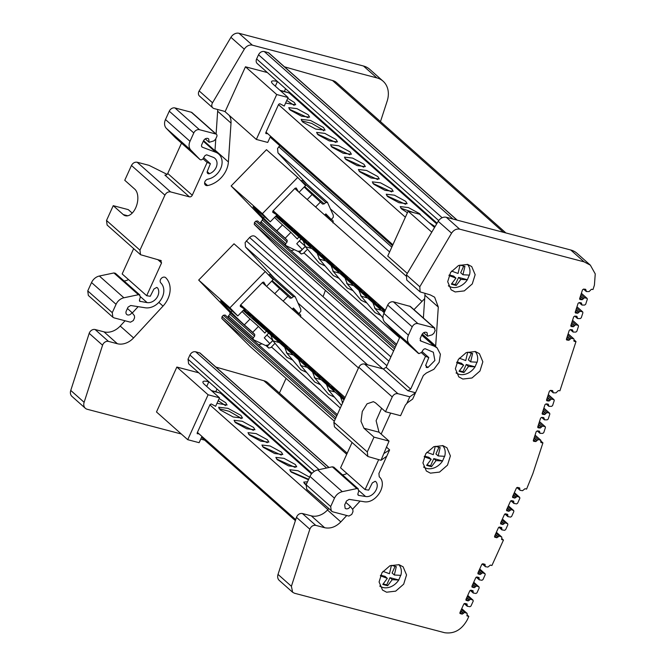 <?xml version="1.0" encoding="UTF-8"?>
<svg xmlns="http://www.w3.org/2000/svg" width="666" height="666" viewBox="0 0 666 666"><rect width="100%" height="100%" fill="white"/><g stroke="black" fill="none" stroke-linecap="round" stroke-linejoin="round"><path stroke-width="1" d="M199.167 90.917L212.537 102.789A4.779 3.73 131.6 0 0 212.837 107.909L199.467 96.037A4.779 3.73 131.6 0 1 199.167 90.917L230.927 37.329A7.168 5.603 -48.4 0 1 239.019 33.3L363.461 66.009A23.884 18.665 -48.4 0 1 369.713 69.314L383.092 81.185A23.884 18.665 -48.4 0 1 387.137 101.19L380.469 121.603M181.319 433.999L87.229 409.274A7.168 5.603 -48.4 0 1 85.348 408.283L71.978 396.412A7.168 5.603 -48.4 0 1 70.754 390.434L89.194 333.341A4.779 3.73 131.6 0 1 95.096 329.52L104.004 331.859A16.717 13.062 131.6 0 0 120.205 326.049L125.075 320.779M132.293 312.987L138.137 306.66M214.976 150.732A22.453 17.549 131.6 0 0 215.026 150.1L215.792 138.761M216.109 134.024L217.649 111.222A16.717 13.062 131.6 0 0 217.665 109.507M138.42 294.713L139.927 295.055L115.409 273.293L113.903 272.952L138.42 294.713L123.884 297.785A9.557 7.468 131.6 0 0 116.059 304.312L112.263 312.67L112.862 317.224L114.111 317.89L130.478 322.194L133.317 320.571L134.557 317.849L134.449 315.776L131.926 312.512A3.58 2.797 -48.4 0 1 126.723 314.444A3.58 2.797 -48.4 0 1 126.282 311.03L128.038 307.151L130.711 305.494L145.23 307.775A15.285 11.946 131.6 0 0 161.147 299.384A15.285 11.946 131.6 0 0 160.847 282.942A3.58 2.797 -48.4 0 1 160.856 278.962A3.58 2.797 -48.4 0 1 164.752 277.181A3.58 2.797 -48.4 0 1 165.692 277.672A3.58 2.797 -48.4 0 1 165.784 277.764A22.453 17.549 -48.4 0 1 163.02 306.094L133.575 337.912A16.717 13.062 -48.4 0 1 117.374 343.731L108.475 341.392A4.779 3.73 131.6 0 0 102.564 345.213L89.194 333.341M85.348 408.283A7.168 5.603 -48.4 0 1 84.124 402.306L102.564 345.213M200.749 439.11L204.67 440.143M279.412 393.057L286.064 378.388M325.366 290.359A95.529 74.659 -48.4 0 1 323.035 296.67M212.537 102.789L244.305 49.201A7.168 5.603 -48.4 0 1 252.389 45.171L376.839 77.88A23.884 18.665 -48.4 0 1 383.092 81.185M212.837 107.909A4.779 3.73 131.6 0 0 214.086 108.566L223.002 110.914A16.717 13.062 -48.4 0 1 225.1 111.697M270.562 136.189L267.724 142.432L256.327 139.435L225.091 111.705L245.463 66.791L267.374 72.552M293.989 97.219L295.496 97.619M457.209 220.146L268.639 52.772L264.227 51.515C261.821 51.165 259.923 52.248 258.525 54.77L256.626 58.958A4.795 3.746 131.6 0 0 257.218 63.536L437.087 223.193M284.449 66.808L332.476 80.494A14.377 11.239 -48.4 0 1 336.463 82.542L505.91 232.95M229.187 115.343A16.717 13.062 -48.4 0 1 231.019 123.093L217.649 111.222M215.026 150.1L228.396 161.963L231.019 123.093M228.396 161.963A22.453 17.549 -48.4 0 1 207.609 185.556A3.58 2.797 -48.4 0 1 205.386 185.04A3.58 2.797 -48.4 0 1 204.912 181.693A3.58 2.797 -48.4 0 1 207.925 179.162A15.285 11.946 131.6 0 0 220.771 168.356A15.285 11.946 131.6 0 0 218.739 154.071A15.285 11.946 131.6 0 0 215.759 152.281L202.489 147.261A2.389 1.865 -48.4 0 1 202.023 146.986A2.389 1.865 -48.4 0 1 201.723 144.705L203.488 140.826C204.529 138.953 205.952 138.145 207.75 138.395L208.683 138.894L209.132 142.308L205.236 138.853M216.467 134.341L191.95 112.579A2.389 1.865 131.6 0 0 191.325 112.246L174.958 107.942A4.779 3.73 131.6 0 0 169.272 111.189L193.789 132.95A4.779 3.73 -48.4 0 1 199.475 129.704L215.842 134.008A2.389 1.865 -48.4 0 1 216.467 134.341A2.389 1.865 -48.4 0 1 216.766 136.622L215.534 139.344L213.761 140.926L209.132 142.308M193.789 132.95L190.001 141.309A9.557 7.468 131.6 0 0 190.867 150.125L199.808 159.365A2.389 1.865 -48.4 0 0 199.892 159.44L175.374 137.679A2.389 1.865 131.6 0 0 175.458 137.754M192.258 195.23A2.389 1.865 -48.4 0 1 189.419 196.853L164.902 175.091A2.389 1.865 131.6 0 0 167.74 173.468L192.258 195.23L207.126 162.462L210.389 163.694L207.401 171.129A2.389 1.865 -48.4 0 0 207.7 173.41A2.389 1.865 -48.4 0 0 209.515 173.668A9.557 7.468 -48.4 0 0 216.467 166.608A9.557 7.468 -48.4 0 0 214.935 158.358A9.557 7.468 -48.4 0 0 213.07 157.243L206.718 154.837A1.432 1.124 -48.4 0 0 206.626 154.812L205.036 155.569L203.163 158.508A2.389 1.865 -48.4 0 1 199.892 159.44M189.419 196.853L170.588 191.908C168.19 191.558 166.292 192.641 164.902 195.146L139.952 250.158L140.543 254.712L107.109 225.041L106.518 220.479L139.952 250.158M161.247 260.656L140.543 254.712M160.623 260.331L161.547 262.937L146.678 295.712L150.25 296.27L153.929 289.019L156.768 287.396L157.642 288.012A9.557 7.468 -48.4 0 1 156.66 297.993A9.557 7.468 -48.4 0 1 147.128 302.614L139.677 301.273M139.435 300.849L140.185 301.515L139.452 300.158L140.359 296.953L139.302 294.722M393.598 350.924L282.867 252.63A14.377 11.239 -48.4 0 1 282.526 252.314L254.27 224.392L254.479 222.544L255.819 221.17L396.012 345.612M257.584 220.937L396.595 344.322L257.584 220.937L255.819 221.17M290.992 250.583A9.582 7.492 131.6 0 0 294.355 249.65M260.731 222.119L260.905 223.493L285.822 245.563L285.439 244.056L287.063 242.041L262.354 220.105L260.731 222.119M262.354 220.105L262.487 218.365L231.135 185.964L266.475 149.692L297.719 177.422L305.586 185.556L299.034 192.283M327.389 202.289L302.714 180.386L300.899 180.719M306.751 183.966L277.955 152.855L277.564 148.476L279.803 145.679M250.066 346.42L334.324 421.212L250.416 346.736A14.377 11.239 -48.4 0 1 250.066 346.42L221.82 318.498L222.028 316.65L223.36 315.276L336.73 415.909M225.133 315.043L337.321 414.618L225.133 315.043L223.36 315.276M258.541 344.688A9.582 7.492 131.6 0 0 261.896 343.756M228.272 316.225L228.455 317.599L253.371 339.668L252.988 338.161L254.612 336.147L229.903 314.21L228.272 316.225M229.903 314.21L230.036 312.471L198.684 280.07L234.024 243.798L265.259 271.528L273.135 279.662L266.575 286.388M292.249 309.174L293.406 307.983L298.851 313.619L300.874 311.28L300.774 309.199L295.196 296.736L270.263 274.492L268.448 274.825M274.3 278.072L245.504 246.961L245.113 242.582L249.584 237.496C251.765 235.573 253.746 235.331 255.528 236.763L390.892 356.901M201.956 436.438L199.126 442.69L187.729 439.693L156.485 411.963L176.856 367.049L198.768 372.802M225.383 397.477L226.898 397.868M329.021 467.515L200.033 353.03L195.621 351.765C193.215 351.415 191.317 352.505 189.918 355.02L188.02 359.215L188.62 363.786L312.013 473.318M215.851 367.058L263.869 380.744A14.377 11.239 -48.4 0 1 267.857 382.792L347.202 453.221M274.55 217.416A13.237 0.491 -135.7 0 0 282.501 224.908L290.892 232.359L285.19 238.22L287.204 240.301L287.063 242.041M324.7 215.068L325.857 213.878L331.302 219.514L333.333 217.174L333.233 215.093L327.431 202.322M330.669 220.371L331.651 219.364L333.216 221.129L332.958 222.91M242.091 311.522A13.237 0.491 -135.7 0 0 250.041 319.014L258.441 326.465L252.73 332.326L254.745 334.407L254.612 336.147M298.218 314.477L299.2 313.47L300.757 315.234L300.508 317.016M295.196 296.736L293.331 296.603L291.775 298.002L290.135 298.177M271.72 281.11A13.237 0.491 -135.7 0 0 279.67 288.603L290.085 298.135M288.07 296.054L283.15 301.107M298.851 313.619L292.99 308.416M266.042 285.922L263.761 282.093M240.293 305.303L244.514 309.041L240.293 306.418L240.409 305.161L262.662 282.317L263.819 282.143M244.514 309.041L237.795 315.934L229.92 307.8L265.259 271.528M252.73 332.326L244.339 324.875A13.237 0.491 44.3 0 1 230.952 311.946L223.893 304.645A13.237 0.491 44.3 0 1 220.588 300.89A13.237 0.491 44.3 0 1 222.869 302.689L237.795 315.934M253.371 339.668L265.451 345.454L268.306 344.963L269.747 343.49L264.302 337.853L268.648 333.083M266.358 331.044L264.852 333.092L258.441 326.465M345.08 397.51L240.701 304.861M358.483 367.965L262.346 282.642M344.239 399.35L331.485 386.447L344.547 398.676M332.009 388.528C325.458 382.767 312.279 369.147 319.53 375.632C326.082 381.393 339.26 395.013 332.009 388.528L333.982 390.076M317.557 374.076L319.53 375.632M318.082 376.157C311.53 370.404 298.351 356.785 305.602 363.27C312.146 369.031 325.333 382.65 318.082 376.157L320.055 377.714M303.638 361.713L305.602 363.27M243.148 310.448L343.972 399.941M291.675 350.907C298.218 356.668 311.397 370.288 304.146 363.794C297.602 358.033 284.424 344.414 291.675 350.907L289.702 349.342M306.119 365.351L304.146 363.794M277.747 338.544C284.29 344.297 297.469 357.917 290.218 351.432C283.674 345.671 270.496 332.051 277.747 338.544L275.774 336.979M292.191 352.988L290.218 351.432M262.904 325.233C270.404 331.835 285.506 347.444 277.198 340.01C269.697 333.408 254.595 317.799 262.904 325.233L260.647 323.451M279.462 341.791L277.198 340.01M249.883 313.811C256.435 319.572 269.613 333.191 262.362 326.706C255.811 320.945 242.632 307.326 249.883 313.811L247.919 312.254M264.335 328.255L262.362 326.706M244.247 309.315L250.408 315.892L243.664 309.906M275.041 343.315L270.97 347.477L268.781 348.06L267.224 346.295L272.76 340.609M299.167 313.436L298.185 314.444M272.727 340.576L267.191 346.262L266.658 345.796M266.209 345.779L268.831 348.11L266.217 345.779M334.465 397.144L328.671 394.405M320.529 384.781L314.743 382.043M306.601 372.419L300.816 369.68M292.674 360.056L286.88 357.309M279.395 342.624L273.052 340.859L270.746 334.948M293.323 354.986L286.979 353.221L284.682 347.311M307.251 367.349L300.907 365.584L298.609 359.673M321.187 379.712L314.835 377.947L312.537 372.036M335.115 392.074L328.771 390.318L326.465 384.399M342.724 402.705L340.393 396.77M327.655 202.631L325.782 202.497L324.225 203.896L322.585 204.071M304.179 187.004A13.237 0.491 -135.7 0 0 312.129 194.497L322.535 204.029M320.521 201.948L315.609 206.993M331.302 219.514L325.441 214.31M298.501 191.808L296.212 187.987M272.744 211.197L276.964 214.935L272.744 212.312L272.86 211.055L295.113 188.212L296.278 188.037M276.964 214.935L270.246 221.828L262.379 213.694L297.719 177.422M285.19 238.22L276.79 230.769A13.237 0.491 44.3 0 1 263.411 217.84L256.352 210.539A13.237 0.491 44.3 0 1 253.038 206.785A13.237 0.491 44.3 0 1 255.319 208.583L270.246 221.828M285.822 245.563L297.91 251.348L300.766 250.857L302.206 249.384L296.753 243.748L301.107 238.977M298.809 236.938L297.302 238.986L290.892 232.359M385.306 310.306L273.152 210.756M421.978 301.415L294.805 188.528M384.607 311.855L377.872 304.703L384.973 311.039M378.388 306.785C371.844 301.024 358.666 287.404 365.917 293.889C372.46 299.65 385.639 313.27 378.388 306.785L380.369 308.341M363.944 292.341L365.917 293.889M364.46 294.422C357.917 288.661 344.738 275.041 351.989 281.527C358.533 287.287 371.711 300.907 364.46 294.422L366.442 295.97M350.016 279.97L351.989 281.527M350.532 282.051C343.989 276.298 330.802 262.679 338.053 269.164C344.605 274.925 357.784 288.545 350.532 282.051L352.514 283.599M336.08 267.607L338.053 269.164M275.599 216.333L384.207 312.737M324.126 256.801C330.677 262.562 343.856 276.182 336.605 269.688C330.053 263.927 316.874 250.308 324.126 256.801L322.161 255.236M338.578 271.245L336.605 269.688M310.198 244.439C316.741 250.191 329.928 263.811 322.669 257.326C316.125 251.565 302.947 237.945 310.198 244.439L308.233 242.874M324.65 258.883L322.669 257.326M296.27 232.068C302.814 237.829 315.992 251.448 308.741 244.963C302.197 239.202 289.019 225.583 296.27 232.068L294.297 230.511M310.714 246.512L308.741 244.963M281.427 218.764C288.927 225.366 304.029 240.975 295.721 233.541C288.22 226.94 273.118 211.33 281.427 218.764L279.171 216.983M297.985 235.314L295.721 233.541M276.698 215.21L282.859 221.786L276.124 215.801M424.692 298.634L413.961 309.64M307.492 249.209L303.421 253.371L301.232 253.954L299.675 252.189L305.211 246.503M331.626 219.33L330.636 220.338M305.186 246.47L299.642 252.156L299.117 251.69M301.282 254.004L298.668 251.673L301.282 254.004M380.844 315.401L375.058 312.662M366.916 303.038L361.13 300.299M352.988 290.676L347.194 287.937M339.061 278.313L333.266 275.574M325.125 265.95L319.33 263.203M311.846 248.51L305.503 246.753L303.205 240.842M325.774 260.881L319.43 259.116L317.133 253.205M339.71 273.243L333.366 271.478L331.06 265.567M353.638 285.606L347.294 283.841L344.988 277.93M367.565 297.968L361.222 296.212L358.916 290.293M381.493 310.331L375.149 308.574L372.852 302.664M263.869 380.744L346.711 454.287M233.242 404.453L234.757 404.853M311.505 473.917L220.829 393.431M295.712 519.655L197.419 432.409M327.863 509.598L209.898 404.895M219.339 392.857L211.696 390.85M309.607 477.189L297.977 470.72L289.785 469.746L291.192 472.111L308.441 479.761M216.983 403.313L227.081 405.036L225.674 402.672L219.139 398.568M240.925 415.384L228.005 408.35L218.615 407.234L220.221 409.94L233.142 416.974L242.532 418.09L240.925 415.384M253.538 427.397L242.257 421.262L234.066 420.288L235.473 422.652L246.745 428.787L254.945 429.761L253.538 427.397M249.4 435.015L260.672 441.15L268.873 442.124L267.466 439.768L256.185 433.624L247.993 432.659L249.4 435.015M263.328 447.377L274.608 453.521L282.8 454.487L281.393 452.131L270.121 445.995L261.921 445.021L263.328 447.377M295.321 464.493L284.049 458.358L275.849 457.384L277.264 459.748L288.536 465.884L296.728 466.858L295.321 464.493M307.517 481.801L303.713 482.109L305.994 485.189M308.649 479.304L290.376 471.295M225.533 405.602L218.182 400.682M241.134 418.731L239.96 417.499L229.221 411.322L219.056 408.708M253.388 430.336L234.657 421.836M267.324 442.699L248.585 434.199M281.252 455.061L262.512 446.561M295.18 467.424L276.44 458.924M306.56 483.916L304.304 483.658M197.153 433.524L199.209 433.999M187.729 439.693L208.1 394.78L219.497 397.777L215.626 406.31L211.222 403.954L210.031 404.595L197.203 432.875L197.319 433.799M219.497 397.777L204.57 384.523A13.237 3.039 -155.6 0 1 202.947 381.793A13.237 3.039 -155.6 0 1 208.824 381.785L208.908 381.801M223.093 394.389A13.237 3.039 24.4 0 0 215.751 391.725L211.388 390.576M248.759 418.223L249.134 417.515M251.099 420.296L251.49 419.597M261.846 428.796L261.563 429.587M275.774 441.158L275.491 441.949M265.026 432.659L265.418 431.968M306.81 469.755L307.209 469.055M292.882 457.392L293.273 456.693M303.638 465.892L303.355 466.683M278.954 445.03L279.345 444.33M289.71 453.521L289.419 454.32M222.86 394.289L235.323 405.353M176.856 367.049L208.1 394.78M298.035 303.072L367.624 364.843M198.684 280.07L229.92 307.8M330.486 208.958L405.944 275.94M231.135 185.964L262.379 213.694M406.435 274.892L419.805 286.763L420.104 291.883L406.735 280.02L406.435 274.892L438.203 221.312A7.168 5.603 -48.4 0 1 446.287 217.282L570.737 249.991A23.884 18.665 -48.4 0 1 576.989 253.296L590.359 265.168L595.246 273.909L594.413 285.165L592.998 289.494L591.391 289.31L589.085 291.566L586.58 291.55L584.382 289.169M467.033 615.917L468.814 616.433L467.324 619.721C461.763 629.77 454.187 634.099 444.588 632.7L294.497 593.248L292.624 592.257L279.245 580.394A7.168 5.603 -48.4 0 1 278.022 574.417L296.462 517.324C297.719 514.452 299.692 513.178 302.372 513.503L311.272 515.842A16.717 13.062 131.6 0 0 327.472 510.023L328.638 508.766M306.16 484.781L309.956 476.423L334.474 498.185L330.677 506.543L306.16 484.781L306.76 489.335L332.525 511.763L348.892 516.067L351.731 514.443L352.972 511.721L352.855 509.64L350.341 506.385L345.829 502.38M309.956 476.423A9.557 7.468 -48.4 0 1 317.782 469.896L332.317 466.816L356.826 488.578L342.299 491.658L317.782 469.896M378.663 459.673L365.093 489.577L368.664 490.143L372.336 482.883L375.183 481.268L376.057 481.884C380.236 487.329 372.527 498.043 365.542 496.478L358.499 495.371L357.858 494.022L358.774 490.825L357.717 488.594L358.341 488.927L333.824 467.157L332.317 466.816M342.432 474.808A9.557 7.468 131.6 0 0 346.911 473.443M365.093 489.577L340.576 467.823L352.073 442.474M383.316 368.964L364.485 364.011C362.088 363.669 360.189 364.752 358.799 367.257L333.849 422.269L334.44 426.823L367.873 456.501L381.01 460.289L389.044 441.092L373.992 437.137L363.961 428.238L360.997 421.328L362.287 411.471L367.066 403.812L373.368 401.673L375.491 402.83L385.514 411.738L400.566 415.692L405.369 405.111L407.434 402.797L412.654 399.084L415.526 392.749L407.825 390.726L383.316 368.964L386.155 367.341L399.916 336.996M384.765 322.236L409.282 343.989L418.931 353.646L393.706 331.477L384.765 322.236A9.557 7.468 -48.4 0 1 383.899 313.42L387.687 305.061L412.204 326.823L408.416 335.173L383.899 313.42M420.104 340.426L420.904 341.134L420.138 338.578L421.903 334.698C422.943 332.825 424.367 332.018 426.157 332.267L427.097 332.759L427.547 336.18L432.176 334.798L433.941 333.208L435.181 330.494L434.257 327.88L434.881 328.213L410.364 306.452L393.373 301.815C390.975 301.473 389.077 302.555 387.687 305.061M422.244 334.715A22.453 17.549 131.6 0 0 422.294 334.074L422.302 333.991M423.385 318.007L424.916 295.205A16.717 13.062 131.6 0 0 424.941 293.49M418.931 353.646L421.578 352.381L423.451 349.442L425.041 348.684L433.341 352.231L434.881 360.481L427.93 367.54L426.107 367.282M350.341 506.385C349.3 508.266 347.877 509.074 346.07 508.816L345.138 508.316L344.688 504.895L346.453 501.023L349.126 499.358L363.644 501.648C375.791 504.395 388.261 484.565 379.254 476.814L378.904 473.484L389.61 449.891L386.363 447.011M466.874 615.675L467.291 616.05L467.099 613.411L461.738 608.649M461.713 608.691L466.916 613.303L464.718 612.487L461.347 609.498M460.805 610.705L463.519 613.12L464.718 612.487M463.519 613.12L462.221 614.144L460.056 613.519M460.306 613.652L459.94 612.612L463.811 604.07L464.943 603.421L467.107 604.037M466.858 603.904L467.074 605.294L464.96 603.421M467.715 595.454L472.91 600.074L473.226 601.098L470.97 606.052L469.913 606.718L467.191 606.21L464.227 603.579M467.44 606.343L467.074 605.294M466.799 597.477L469.522 599.891L470.662 599.242L473.101 600.183L467.732 595.421M469.522 599.891L468.223 600.915L466.058 600.291M465.892 600.058L466.308 600.424L465.942 599.383L469.813 590.834L470.945 590.184L473.11 590.809M472.86 590.675L473.068 592.066L470.954 590.193M473.709 582.25L478.904 586.863L479.212 587.887L476.973 592.823L475.907 593.489L473.193 592.981L470.221 590.351M473.443 593.115L473.068 592.066M472.793 584.265L475.516 586.679L476.648 586.03L479.095 586.979M475.516 586.679L474.217 587.703L472.044 587.079M471.886 586.846L472.302 587.212L471.928 586.172L475.807 577.63L476.939 576.981L479.104 577.597M478.854 577.464L479.062 578.862L476.948 576.981M479.703 569.039L484.898 573.651L485.206 574.675L482.967 579.611L481.901 580.277L479.179 579.77L476.215 577.139M479.428 579.903L479.062 578.862M478.787 571.053L481.51 573.476L482.642 572.827L485.089 573.767L479.72 568.997M481.51 573.476L480.203 574.492L478.038 573.876M478.288 574.009L477.922 572.96L481.793 564.418L482.925 563.769L485.098 564.385M484.848 564.26L485.056 565.65L482.942 563.769M501.681 539.527L503.463 540.051L491.924 565.492L490.401 565.076L487.895 567.066L485.497 566.708L482.209 563.927M485.422 566.691L485.056 565.65M501.931 539.66L501.756 537.029L496.386 532.267M496.37 532.3L501.565 536.913L499.367 536.105L495.995 533.116M495.454 534.323L498.176 536.738L499.367 536.105M498.176 536.738L496.869 537.753L494.705 537.137M494.547 536.896L494.963 537.271L494.588 536.222L498.459 527.68L499.592 527.031L501.764 527.655M501.515 527.522L501.723 528.912L499.608 527.031M502.364 519.072L507.567 523.684L507.875 524.708L505.627 529.67L504.562 530.327L501.839 529.828L498.876 527.189M502.089 529.961L501.723 528.912M501.448 521.087L504.17 523.509L505.311 522.86L507.75 523.801L502.389 519.03M504.17 523.509L502.872 524.525L500.707 523.909M500.541 523.667L500.965 524.042L500.591 522.993L504.462 514.452L505.594 513.802L507.758 514.418M507.509 514.294L507.725 515.684L505.602 513.802M508.358 505.86L513.553 510.472L513.861 511.505L511.621 516.441L510.564 517.099L507.842 516.591L504.878 513.961M508.091 516.724L507.725 515.684M507.442 507.883L510.164 510.298L511.305 509.648L513.744 510.589L508.374 505.827M510.164 510.298L508.866 511.322L506.701 510.697M506.535 510.456L506.951 510.83L506.576 509.781L510.456 501.24L511.588 500.591L513.752 501.215M513.503 501.082L513.711 502.472L511.596 500.599M514.352 492.657L519.547 497.269L519.855 498.293L517.615 503.23L516.55 503.896L513.836 503.388L510.864 500.749M514.085 503.521L513.711 502.472M513.436 494.672L516.158 497.086L517.291 496.436L519.738 497.377L514.368 492.615M516.158 497.086L514.86 498.11L512.687 497.485M512.529 497.252L512.945 497.619L512.57 496.578L516.441 488.036L517.574 487.379L519.746 488.003M519.497 487.87L519.705 489.26L517.59 487.387M541.2 442.665L540.792 441.733L541.2 442.665L542.923 442.848L532.858 473.651L526.573 489.102L525.058 488.694L522.544 490.684L520.146 490.326L516.858 487.545M520.071 490.309L519.705 489.26M540.792 441.733L540.567 440.101L541.017 441.042M535.039 435.198L540.567 440.101L538.211 439.635L534.632 436.446M534.174 437.828L537.071 440.401L538.211 439.635M537.071 440.401L535.872 441.558L533.749 441.342L533.333 440.409L536.188 431.676L537.262 430.894L539.285 431.102L539.685 432.409L538.078 430.977M533.749 441.342L533.333 440.409M539.285 431.102L539.801 432.051L538.661 431.035M540.093 433.341L539.685 432.409L540.276 433.358L542.773 433.375L543.781 432.592L545.429 427.522L544.979 426.581L545.429 427.522M539.452 421.678L544.979 426.581L542.632 426.107L539.044 422.927M538.594 424.309L541.491 426.881L542.632 426.107M541.491 426.881L540.293 428.038L538.161 427.822L537.753 426.889L540.601 418.156L541.674 417.374L543.697 417.582L544.097 418.889L542.49 417.457M538.161 427.822L537.753 426.889M543.697 417.582L544.214 418.531L543.073 417.515M544.513 419.821L544.097 418.889L544.688 419.838L547.186 419.855L548.193 419.072L549.841 414.027L549.392 413.087L549.841 414.027M543.856 408.175L549.392 413.087L547.036 412.612L543.448 409.423M542.998 410.814L545.895 413.378L547.036 412.612M545.895 413.378L544.696 414.543L542.574 414.319L542.157 413.386L545.004 404.653L546.078 403.879L548.11 404.079L548.501 405.386L546.894 403.962M542.574 414.319L542.157 413.386M548.11 404.079L548.618 405.028L547.477 404.021M548.917 406.318L548.501 405.386L549.092 406.343L551.598 406.352L552.597 405.569L554.245 400.524L553.796 399.583L554.245 400.524M548.268 394.68L553.796 399.583L551.448 399.109L547.86 395.929M547.402 397.311L550.299 399.883L551.448 399.109M550.299 399.883L549.109 401.04L546.977 400.824L546.561 399.891L549.417 391.158L550.491 390.376L552.514 390.584L552.913 391.891L551.306 390.459M546.977 400.824L546.561 399.891M552.514 390.584L553.03 391.533L551.889 390.517M553.321 392.823L552.913 391.891L553.321 392.823L556.002 392.857L558.308 390.601L559.923 390.784L575.998 341.558L574.283 341.375L574.092 339.752M574.283 341.375L573.867 340.443M568.115 333.899L573.642 338.811L571.295 338.336L567.707 335.156M567.257 336.538L570.154 339.111L571.295 338.336M570.154 339.111L568.955 340.268L566.824 340.043L566.416 339.111L569.264 330.386L570.337 329.603L572.36 329.803L572.76 331.11L571.153 329.687M566.824 340.043L566.416 339.111M572.36 329.803L572.877 330.761L571.736 329.745M573.176 332.043L572.76 331.11L573.351 332.068L575.849 332.084L576.856 331.293L578.513 326.232L578.055 325.291L578.513 326.232M572.527 320.379L578.055 325.291L575.707 324.817L572.119 321.636M571.669 323.018L574.567 325.591L575.707 324.817M574.567 325.591L573.368 326.748L571.237 326.523L570.829 325.591L573.676 316.866L574.75 316.084L576.781 316.283L577.172 317.59L575.566 316.167M571.237 326.523L570.829 325.591M576.781 316.283L577.289 317.241L576.148 316.225M577.588 318.523L577.172 317.59L577.763 318.548L580.269 318.564L581.268 317.774L582.917 312.737L582.467 311.788L582.917 312.737M576.939 306.884L582.467 311.788L580.111 311.322L576.531 308.133M576.073 309.515L578.97 312.088L580.111 311.322M578.97 312.088L577.772 313.245L575.649 313.028L575.233 312.096L578.088 303.363L579.162 302.58L581.185 302.789L581.585 304.096L579.978 302.664M575.649 313.028L575.233 312.096M581.185 302.789L581.701 303.738L580.561 302.722M581.992 305.028L581.585 304.096L582.176 305.053L584.673 305.061L585.68 304.279L587.32 299.234L586.871 298.293L587.32 299.234M581.343 293.381L586.871 298.293L584.523 297.819L580.935 294.638M580.486 296.02L583.383 298.593L584.523 297.819M583.383 298.593L582.184 299.75L580.053 299.525L579.645 298.593L582.492 289.868L583.566 289.086L585.589 289.285L586.405 291.525M580.053 299.525L579.645 298.593M585.589 289.285L586.105 290.243L584.964 289.227M419.805 286.763L451.573 233.175C453.762 229.953 456.46 228.613 459.665 229.154L584.107 261.855L590.359 265.168M420.104 291.883L430.269 294.888L434.64 297.202L438.295 307.068L424.916 295.205M422.294 334.074L435.672 345.945L438.295 307.068M435.672 345.945L435.614 346.586M390.667 413.087L381.152 434.082M360.098 501.09L352.547 509.24M346.753 515.501L340.842 521.894C335.806 526.948 330.411 528.887 324.65 527.713L315.742 525.374C313.062 525.049 311.097 526.323 309.832 529.195L296.462 517.324M292.624 592.257L291.4 586.28L309.832 529.195M442.898 445.629L446.961 447.777L450.391 455.885L447.51 465.126L439.535 472.094L430.419 473.151L426.357 471.004L422.927 462.895L425.807 453.654L433.782 446.686L442.898 445.629L443.065 446.078M475.358 351.523L479.412 353.671L482.842 361.78L479.961 371.02L471.986 377.988L462.87 379.046L458.807 376.898L455.377 368.789L458.266 359.548L466.233 352.58L475.358 351.523L475.516 351.973M399.059 564.685L403.121 566.833L406.551 574.941L403.671 584.182L395.696 591.15L386.58 592.207L382.517 590.059L379.087 581.951L381.976 572.71L389.943 565.742L399.059 564.685L399.225 565.134M467.665 264.435L471.728 266.583L475.158 274.692L472.269 283.924L464.302 290.892L455.178 291.949L451.123 289.802L447.694 281.693L450.574 272.461L458.549 265.484L467.665 264.435L467.823 264.877M379.895 586.271L380.361 586.38M400.741 575.274L398.743 580.036A14.327 11.197 -48.4 0 1 382.933 587.487A14.327 11.197 -48.4 0 1 379.795 585.997M398.767 564.618A14.327 11.197 -48.4 0 1 400.849 575.374L394.339 574.999L392.091 573.001L395.088 566.383M398.743 580.036L392.232 579.661L387.662 585.705L385.323 585.148L382.775 584.415L387.337 578.371L385.081 576.373L380.602 575.199M387.662 585.705L386.713 584.856L383.208 583.932M392.232 579.661L389.976 577.655L386.713 584.856M382.967 571.328L389.452 573.717L391.417 565.367L396.303 566.649L394.339 574.999M387.337 578.371L380.353 575.782M398.626 579.936L389.976 577.655M456.185 373.11L456.651 373.218M477.031 362.113L475.033 366.866A14.327 11.197 -48.4 0 1 459.232 374.325A14.327 11.197 -48.4 0 1 456.085 372.835M475.066 351.448A14.327 11.197 -48.4 0 1 477.147 362.212L470.637 361.838L468.381 359.84L471.386 353.221M475.033 366.866L468.523 366.5L463.952 372.535L461.613 371.986L459.065 371.253L463.628 365.209L461.38 363.211L456.901 362.038M463.952 372.535L463.003 371.695L459.498 370.771M468.523 366.5L466.267 364.493L463.003 371.695M459.257 358.166L465.742 360.556L467.707 352.197L472.602 353.488L470.637 361.838M463.628 365.209L456.643 362.62M474.916 366.766L466.267 364.493M423.734 467.216L424.2 467.324M444.58 456.218L442.574 460.972A14.327 11.197 -48.4 0 1 426.773 468.431A14.327 11.197 -48.4 0 1 423.634 466.941M442.607 445.554A14.327 11.197 -48.4 0 1 444.688 456.318L438.178 455.944L435.93 453.946L438.927 447.327M442.574 460.972L436.063 460.606L431.501 466.641L429.162 466.092L426.606 465.359L431.177 459.315L428.921 457.317L424.442 456.143M431.501 466.641L430.552 465.8L427.048 464.876M436.063 460.606L433.816 458.599L430.552 465.8M426.806 452.272L433.291 454.662L435.256 446.312L440.143 447.594L438.178 455.944M431.177 459.315L424.192 456.726M442.465 460.88L433.816 458.599M575.998 341.558L574.067 339.843M542.923 442.848L540.992 441.133M503.463 540.051L501.648 538.436M468.814 616.433L466.999 614.826M427.547 336.18L423.651 332.725M422.077 351.598L428.804 357.567L425.815 365.001L426.731 367.615M448.501 286.014L448.967 286.13M469.347 275.025L467.341 279.778A14.327 11.197 -48.4 0 1 451.54 287.229A14.327 11.197 -48.4 0 1 448.393 285.739M467.374 264.36A14.327 11.197 -48.4 0 1 469.455 275.116L462.945 274.75L460.689 272.744L463.694 266.125M467.341 279.778L460.83 279.404L456.268 285.448L453.921 284.898L451.373 284.166L455.944 278.122L453.688 276.115L449.209 274.941M467.232 279.678L458.583 277.406L455.311 284.598L451.814 283.683M455.944 278.122L448.951 275.533M460.83 279.404L458.583 277.406M456.268 285.448L455.311 284.598M451.565 271.07L458.05 273.46L460.015 265.11L464.91 266.392L462.945 274.75M384.14 453.38L389.61 449.891M381.601 408.258L376.107 420.712L379.012 432.192L389.044 441.092M381.01 460.289L386.738 456.218M333.849 422.269L367.282 451.939L367.873 456.501M367.282 451.939L373.992 437.137M406.676 403.713L409.806 396.811L415.526 392.749L423.36 375.491L426.34 373.027L433.907 369.28L439.185 362.229L440.392 354.229L437.154 347.943L434.174 346.154L420.437 340.859M385.514 411.738L392.232 396.936C393.623 394.422 395.512 393.34 397.918 393.689L409.806 396.811M386.155 367.341L410.672 389.102L407.825 390.726M428.804 357.567L425.532 356.335L421.387 352.647M393.373 301.815L417.89 323.576C415.492 323.243 413.603 324.325 412.204 326.823M410.672 389.102L425.532 356.335M417.89 323.576L434.257 327.88L409.74 306.119M409.282 343.989C407.242 341.65 406.951 338.711 408.416 335.173M434.532 227.497L419.513 214.169L408.116 211.172L387.745 256.085L407.301 273.435M330.677 506.543L331.268 511.105M357.717 488.594L356.826 488.578M334.474 498.185C336.188 494.721 338.794 492.54 342.299 491.658M431.768 232.159L408.116 211.172M289.427 93.173L436.68 223.876M392.882 244.763L266.017 132.159M405.369 217.241L278.505 104.637M287.937 92.607L280.303 90.601M405.711 201.332L394.439 195.196L386.247 194.222L387.654 196.587L398.926 202.722L407.126 203.696L405.711 201.332M377.855 176.598L366.583 170.463L358.383 169.489L359.79 171.853L371.07 177.989L379.262 178.963L377.855 176.598M435.081 226.573L428.812 222.419M285.589 103.064L295.687 104.778L294.28 102.414L287.745 98.31M290.143 110.032L301.423 116.167L309.615 117.141L308.208 114.777L296.936 108.641L288.736 107.667L290.143 110.032M302.755 122.053L315.676 129.079L325.066 130.195L323.451 127.489L310.531 120.463L301.14 119.347L302.755 122.053M318.007 134.765L329.279 140.901L337.479 141.875L336.064 139.51L324.792 133.375L316.6 132.401L318.007 134.765M331.934 147.128L343.206 153.263L351.407 154.237L350 151.873L338.719 145.737L330.527 144.763L331.934 147.128M363.927 164.236L352.647 158.1L344.455 157.126L345.862 159.49L357.142 165.626L365.334 166.6L363.927 164.236M391.783 188.969L380.511 182.825L372.311 181.86L373.726 184.216L384.998 190.351L393.19 191.325L391.783 188.969M421.079 215.551L419.647 213.694L408.366 207.559L400.174 206.585L401.581 208.949L407.425 212.704M405.569 204.262L386.838 195.762M377.714 179.537L358.974 171.037M294.139 105.353L286.78 100.424M308.067 117.716L289.327 109.216M323.668 130.836L322.494 129.612L311.755 123.426L301.59 120.821M335.922 142.441L317.191 133.941M349.85 154.803L331.119 146.312M363.786 167.174L345.046 158.674M391.641 191.9L372.902 183.4M414.169 212.762L400.765 208.133M210.389 163.694L203.663 157.725M164.902 195.146L131.468 165.476C132.867 162.979 134.757 161.896 137.154 162.229L170.588 191.908M131.468 165.476L124.758 180.278L134.79 189.177A14.327 8.308 104.7 0 1 136.463 205.944A14.327 8.308 104.7 0 1 125.383 215.742A14.327 8.308 104.7 0 1 123.26 214.585L113.237 205.677L128.288 209.632L132.201 213.112M167.108 174.375L149.051 165.351L137.154 162.229M113.237 205.677L106.518 220.479M146.678 295.712L122.161 273.951L133.658 248.609M112.263 312.67L87.754 290.909L88.345 295.463L112.862 317.232M127.422 308.516L131.926 312.512M291.467 94.031L303.921 105.095M291.691 94.139A13.237 3.039 24.4 0 0 284.357 91.467L279.995 90.318M256.327 139.435L276.706 94.522L288.103 97.519L273.177 84.266A13.237 3.039 -155.6 0 1 271.545 81.543A13.237 3.039 -155.6 0 1 277.431 81.527L277.506 81.552M265.751 133.267L266.217 133.683L265.809 132.617L278.638 104.337L279.82 103.696L284.232 106.052L288.103 97.519M267.815 133.749L265.884 133.5M317.366 117.965L317.74 117.258M319.697 120.038L320.088 119.347M330.453 128.538L330.17 129.337M344.38 140.909L344.097 141.7M333.624 132.409L334.024 131.71M431.135 218.956L431.526 218.257M427.955 215.093L427.672 215.884M417.207 206.593L417.599 205.894M414.027 202.722L413.744 203.521M403.271 194.231L403.671 193.531M389.344 181.86L389.735 181.169M400.1 190.359L399.816 191.159M386.172 177.997L385.88 178.788M375.416 169.497L375.807 168.798M361.488 157.134L361.879 156.435M372.236 165.634L371.953 166.425M358.308 153.272L358.025 154.062M347.56 144.772L347.952 144.072M301.848 104.196L303.363 104.595M190.867 150.125L166.35 128.363L175.291 137.604A2.389 1.865 131.6 0 0 175.374 137.679M207.126 162.462L202.972 158.774M124.018 280.935A9.557 7.468 131.6 0 0 128.496 279.57M87.754 290.909L91.542 282.55A9.557 7.468 -48.4 0 1 99.367 276.024L113.903 272.952M245.463 66.791L276.706 94.522M332.476 80.494L503.521 232.326M166.35 128.363A9.557 7.468 -48.4 0 1 165.484 119.547L169.272 111.189M167.74 173.468L181.51 143.123M304.379 245.438L299.409 241.025M285.706 243.639L260.997 221.703M391.808 247.136L278.738 146.778M271.928 339.543L266.958 335.131M253.255 337.745L228.538 315.809M386.896 365.701L246.278 240.884M279.67 288.603L274.75 293.648M250.041 319.014L244.339 324.875M230.952 311.946L232.043 310.831M224.442 304.087L223.893 304.645M271.478 346.969L340.293 408.058M312.129 194.497L307.209 199.542M282.501 224.908L276.79 230.769M263.411 217.84L264.494 216.725M256.893 209.981L256.352 210.539M303.929 252.864L399.575 337.762M328.896 467.54L199.658 352.83M326.606 468.032L195.621 351.765M319.039 469.63L189.918 355.02M314.327 471.345L188.02 359.215M206.718 386.43L208.824 381.785M216.999 388.986L215.751 391.725M295.687 519.713L201.931 436.496M388.944 361.197L249.584 237.496M382.8 368.831L245.504 246.961M268.623 274.667L293.331 296.603M272.194 280.627L291.775 298.002M230.036 312.471L254.745 334.407M335.905 417.732L222.028 316.65M335.248 419.18L221.82 318.498M389.618 251.964L277.955 152.855M301.074 180.561L325.782 202.497M304.653 186.522L324.225 203.896M262.487 218.365L287.204 240.301M395.188 347.436L254.479 222.544M394.53 348.884L254.27 224.392M282.526 252.314L393.606 350.915M363.461 66.009L376.839 77.88M239.019 33.3L252.389 45.171M358.599 495.387L357.842 494.721M427.93 367.54L425.641 365.509M459.89 613.286L460.314 613.652M477.88 573.634L478.296 574.009M501.939 539.66L501.523 539.293M541.308 442.69L540.759 442.199M533.3 440.867L533.857 441.358M537.72 427.347L538.27 427.838M542.124 413.844L542.673 414.335M546.528 400.349L547.086 400.84M574.392 341.392L573.834 340.9M566.383 339.577L566.933 340.068M570.795 326.057L571.345 326.548M575.199 312.554L575.757 313.045M579.611 299.059L580.161 299.55M579.92 297.744L582.184 299.75M580.361 296.395L583.258 298.967M575.516 311.238L577.772 313.245M575.957 309.898L578.846 312.471M571.103 324.742L573.368 326.748M571.545 323.393L574.442 325.965M566.691 338.261L568.955 340.268M567.132 336.913L570.029 339.485M546.844 399.034L549.109 401.04M547.285 397.694L550.174 400.258M542.432 412.537L544.696 414.543M542.873 411.188L545.77 413.761M538.028 426.032L540.293 428.038M538.469 424.692L541.366 427.256M533.616 439.552L535.872 441.558M534.049 438.211L536.946 440.784M519.863 488.919L518.364 487.579M512.728 496.22L514.86 498.11M513.27 495.038L515.992 497.46M517.349 496.453L513.986 493.464M513.869 502.122L512.37 500.79M506.743 509.432L508.866 511.322M507.276 508.25L509.998 510.664M511.363 509.665L507.992 506.676M507.883 515.334L506.376 514.002M500.749 522.644L502.872 524.525M501.282 521.461L504.004 523.876M505.369 522.877L501.998 519.88M501.881 528.563L500.374 527.231M494.746 535.872L496.869 537.753M495.279 534.69L498.002 537.104M485.214 565.301L483.707 563.969M478.08 572.61L480.203 574.492M478.613 571.428L481.335 573.842M482.7 572.843L479.329 569.846M479.22 578.513L477.722 577.181M472.086 585.814L474.217 587.703M472.627 584.64L475.349 587.054M476.714 586.055L473.343 583.058M473.226 591.716L471.728 590.384M466.1 599.025L468.223 600.915M466.633 597.843L469.355 600.266M470.72 599.258L467.349 596.27M467.232 604.953L465.725 603.612M460.098 612.254L462.221 614.144M460.631 611.08L463.353 613.494M570.737 249.991L584.107 261.855M446.287 217.282L459.665 229.154M456.993 220.096L268.265 52.572M452.955 219.031L264.227 51.515M442.132 217.74L258.525 54.77M379.012 432.192L363.961 428.238M364.485 364.011L397.918 393.689M392.232 396.936L358.799 367.257M315.742 525.374L302.372 513.503M256.626 58.958L438.694 220.571M392.857 244.813L270.538 136.239M421.72 335.098L434.174 346.154M438.203 221.312L451.573 233.175M278.022 574.417L291.4 586.28M324.65 527.713L311.272 515.842M340.842 521.894L327.472 510.023M365.542 496.478L358.841 490.534M127.797 215.776L123.26 214.585M157.75 259.574L161.547 262.937M285.597 88.728L284.357 91.467M275.316 86.172L277.431 81.527M201.69 146.553L202.489 147.261M215.842 134.008L191.325 112.246M174.958 107.942L199.475 129.704M175.291 137.604L199.808 159.365M209.515 173.668L207.226 171.637M140.426 296.661L147.128 302.614M123.884 297.785L99.367 276.024M91.542 282.55L116.059 304.312M215.759 152.281L203.305 141.225M190.001 141.309L165.484 119.547M207.609 185.556L204.612 182.892M108.475 341.392L95.096 329.52M230.927 37.329L244.305 49.201M70.754 390.434L84.124 402.306M117.374 343.731L104.004 331.859M133.575 337.912L120.205 326.049M163.02 306.094L158.833 302.372M272.419 340.209L286.954 357.401M342.066 402.031L342.69 402.772M286.347 352.58L300.882 369.763M300.283 364.943L314.818 382.126M314.21 377.306L328.746 394.488M328.138 389.668L341.483 405.444M304.878 246.104L319.414 263.295M374.525 307.925L382.983 317.94M318.806 258.466L333.341 275.657M332.734 270.837L347.269 288.02M346.661 283.2L361.197 300.383M360.589 295.562L375.125 312.745M295.388 520.662L201.54 437.362M393.789 331.551L418.306 353.313M537.246 430.894L539.843 433.208M541.658 417.374L544.264 419.688M546.062 403.879L548.667 406.185M550.474 390.376L553.071 392.69M570.321 329.603L572.927 331.909M574.733 316.084L577.339 318.39M579.145 302.58L581.743 304.895M583.549 289.086L586.155 291.392M581.376 293.298L587.162 298.435M576.964 306.793L582.758 311.929M572.56 320.296L578.346 325.433M568.148 333.816L573.934 338.952M548.293 394.588L554.087 399.725M543.889 408.091L549.675 413.228M539.477 421.586L545.271 426.723M535.064 435.106L540.859 440.243M473.726 582.209L479.095 586.971M421.994 334.499L437.154 347.943M392.465 245.679L270.146 137.104M218.739 154.071L203.588 140.626"/></g></svg>
